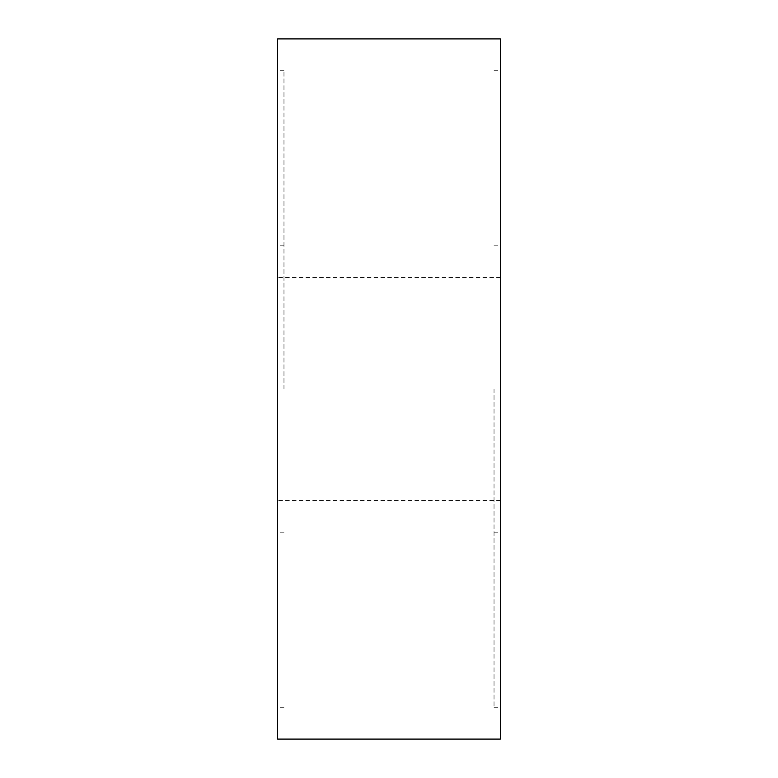 <?xml version="1.0" encoding="UTF-8"?>
<svg xmlns="http://www.w3.org/2000/svg" width="778" height="778" viewBox="0 0 778 778"><rect width="100%" height="100%" fill="white"/><g stroke="black" fill="none" stroke-linecap="round" stroke-linejoin="round"><path stroke-width="0.58" stroke-dasharray="3.89 2.92" d="M277.6 739.1L277.6 38.9M500.4 739.1L500.4 38.9M277.6 389L277.6 70.73L277.6 389M500.4 389L500.4 707.27L500.4 389M283.97 389L283.97 70.73L283.97 389M494.03 389L494.03 707.27L494.03 389M283.97 70.73L277.6 70.73M283.97 707.27L277.6 707.27M494.03 707.27L500.4 707.27M494.03 70.73L500.4 70.73M283.97 245.78L277.6 245.78M283.97 532.22L277.6 532.22M494.03 532.22L500.4 532.22M494.03 245.78L500.4 245.78M500.4 277.6L277.6 277.6M500.4 500.4L277.6 500.4"/><path stroke-width="1.17" d="M277.6 389L277.6 739.1L500.4 739.1L500.4 38.9L277.6 38.9L277.6 389"/></g></svg>
